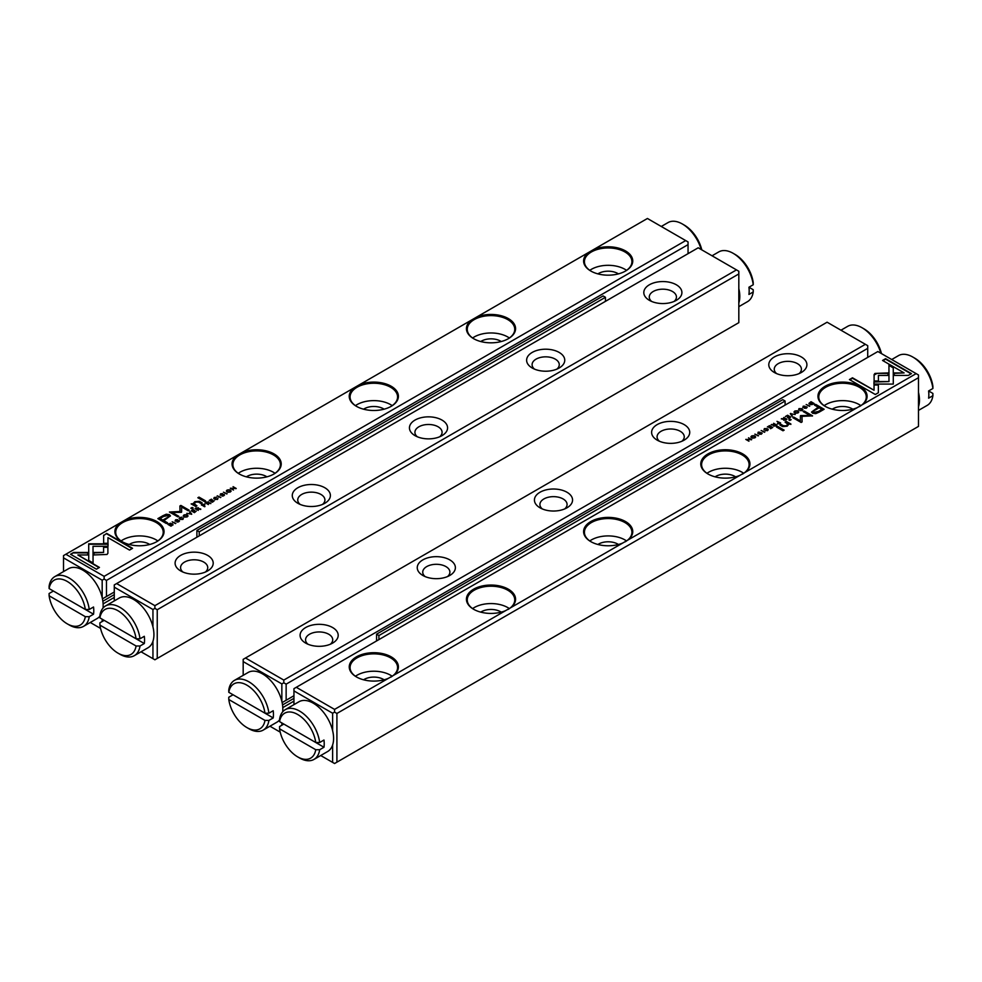 <?xml version="1.0" encoding="UTF-8"?>
<svg xmlns="http://www.w3.org/2000/svg" width="982" height="982" viewBox="0 0 982 982"><rect width="100%" height="100%" fill="white"/><g stroke="black" fill="none" stroke-linecap="round" stroke-linejoin="round"><path stroke-width="1.47" d="M378.905 639.601L378.905 635.55L785.109 401.024L785.109 405.087M785.109 401.024L782.764 399.674L376.56 634.188L378.905 635.55M376.56 634.188L376.56 640.964M264.968 713.19L228.794 692.298L228.769 690.027A28.723 16.584 60 0 1 234.477 680.354A28.723 16.584 60 0 1 255.136 686.565A28.723 16.584 60 0 1 268.908 713.202L264.968 713.19A25.962 14.988 -120 0 0 246.887 685.154A25.962 14.988 -120 0 0 228.794 692.298M264.968 720.407L228.794 699.515A25.962 14.988 -120 0 0 246.887 727.552A25.962 14.988 -120 0 0 264.968 720.407L268.908 720.42L273.205 717.94A28.723 16.584 -120 0 0 273.45 714.466A28.723 16.584 -120 0 0 273.205 710.722L268.908 713.202M282.669 711.827A28.723 16.584 -120 0 0 282.816 709.065A28.723 16.584 -120 0 0 270.283 680.158A28.723 16.584 -120 0 0 248.151 672.461L234.477 680.354M268.908 720.42A28.723 16.584 60 0 1 263.201 730.105L276.875 722.212A28.723 16.584 -120 0 0 279.551 719.929M263.201 730.105A28.723 16.584 60 0 1 248.839 728.681L246.887 727.552M273.205 717.94L233.065 694.765L228.769 697.245L228.794 699.515M701.209 249.538A28.723 16.584 -120 0 0 682.392 224.006A28.723 16.584 -120 0 0 668.03 222.583L661.279 226.474M682.392 224.006L684.344 225.136A25.962 14.988 60 0 1 701.799 249.87M162.767 515.783L157.869 518.619L166.326 523.504L167.541 522.805L163.81 520.656L170.426 515.857L169.383 514.617L166.24 514.224L162.767 515.783L166.24 514.678L169.383 515.071L170.389 516.078M168.794 523.774L167.812 524.339L170.966 526.168L172.979 524.572L170.303 523.222L168.794 524.179M172.979 524.572L172.255 523.652L172.979 525.014M196.314 507.89L195.074 508.602L198.229 510.419L197.272 509.327L197.861 508.983L200.709 508.995L198.401 508.492L198.303 507.694L196.535 508.222M198.401 508.75L198.303 507.694L198.401 508.946L200.709 509.437M212.419 502.232L214.248 500.734L212.505 501.741L211.437 501.127L212.689 499.961L211.056 500.906L210.099 500.354L211.437 499.151L209.264 500.415L212.419 502.232M221.993 495.628L223.798 495.726L224.154 494.4L220.619 494.793L222.57 493.627L220.582 493.823L220.152 495.1L223.712 494.707L222.178 496.168M223.712 494.707L223.405 495.922M220.619 495.247L220.876 494.044M223.798 495.726L224.154 494.4L224.473 495.137M103.638 535.141L103.638 543.292L107.959 543.292L107.959 537.633L129.514 550.08L132.558 548.312L106.694 533.386L103.638 535.595L106.694 533.386M107.038 554.449L107.897 553.283L107.885 546.876L103.576 546.876L103.589 552.436L93.99 552.461L93.99 554.953L107.038 554.449M70.532 554.253L96.408 569.192L99.452 567.424L77.873 554.965L87.729 554.965L87.729 552.473L73.613 552.473L70.532 554.253M191.711 514.187L189.857 511.61L190.987 514.04L186.826 513.365L191.711 514.187M471.213 320.218L359.24 384.87A24.575 14.19 180 0 1 392.456 387.031A24.575 14.19 180 0 1 391.204 406.327A24.575 14.19 180 0 1 356.441 406.327A24.575 14.19 180 0 1 354.036 387.865L242.063 452.518A24.575 14.19 180 0 1 275.279 454.691A24.575 14.19 180 0 1 274.027 473.975A24.575 14.19 180 0 1 239.264 473.975A24.575 14.19 180 0 1 236.871 455.513L124.886 520.165A24.575 14.19 180 0 1 158.114 522.338A24.575 14.19 180 0 1 156.85 541.622A24.575 14.19 180 0 1 122.087 541.622A24.575 14.19 180 0 1 119.694 523.173L65.843 554.253L104.129 576.348L685.706 240.578L647.433 218.483L593.582 249.563A24.575 14.19 180 0 1 626.811 251.736A24.575 14.19 180 0 1 625.559 271.02A24.575 14.19 180 0 1 590.796 271.02A24.575 14.19 180 0 1 588.39 252.57L476.417 317.211A24.575 14.19 180 0 1 509.633 319.383A24.575 14.19 180 0 1 508.381 338.667A24.575 14.19 180 0 1 473.619 338.667A24.575 14.19 180 0 1 471.213 320.218L476.417 317.211M183.303 516.078L184.015 514.936C182.996 516.778 184.076 517.404 187.267 516.814C188.299 514.973 187.206 514.347 184.015 514.936L183.253 515.845M187.267 516.814L188.028 515.894M213.781 498.451L214.42 497.371L214.567 499.187L217.636 499.286L218.004 498.021L217.268 499.065L215.046 498.893L214.714 497.592L216.519 497.174L213.732 498.218M215.598 499.605L214.714 497.592M217.488 498.316L217.268 499.457M181.609 512.039L181.645 506.982L188.225 510.775L189.182 510.223L180.872 505.423L179.902 505.976L179.988 511.499L169.432 512.015L177.754 516.827L178.724 516.262L172.12 512.457L181.375 512.309M108.057 543.819L88.711 543.807L88.736 560.44L93.057 562.932L93.02 546.311L107.995 546.311L108.057 543.819M88.699 546.311L88.699 544.261L108.045 544.261M204.403 501.52L205.533 500.869L198.99 497.101L197.861 497.751L204.403 501.52M176.981 521.626L178.773 521.712L179.141 520.399L175.594 520.791L177.558 519.613L175.557 519.809L175.127 521.086L178.687 520.706L177.153 522.154M178.687 520.706L178.393 521.958M175.594 521.233L175.864 520.03M178.773 521.712L179.141 520.399L179.448 521.123M191.846 508.774L193.172 508.001L192.177 507.436L190.852 508.197L191.846 508.774M194.424 504.822L195.148 502.183L198.413 502.023L200.979 503.496L202.108 502.845L199.407 501.286L194.804 501.679L193.123 503.68L191.134 503.913L195.786 506.491L196.94 505.828L193.884 503.619L196.547 506.049M193.123 503.606L194.804 502.133L199.407 501.741L201.715 503.066M175.815 523.357L172.194 521.81L175.815 523.357M202.599 504.257L201.371 504.957L205.005 506.516L203.618 505.718L204.612 504.097L202.599 504.674M204.133 505.411L204.612 504.097L204.907 504.797M179.154 518.435L179.792 517.367L179.927 519.183L183.008 519.269L183.376 518.017L182.64 519.061L180.418 518.889L180.074 517.588L181.891 517.17L179.105 518.214M180.97 519.588L180.074 517.588M182.861 518.312L182.64 519.453M206.441 502.035L205.213 502.747L208.368 504.576L207.411 503.484L208 503.14L210.835 503.14L208.528 502.637L208.43 501.839L206.662 502.367M208.528 502.907L208.43 501.839L208.528 503.091L210.835 503.594M220.84 497.371L217.218 495.812L220.84 497.371M226.376 491.196L227.088 490.055C226.069 491.908 227.161 492.534 230.353 491.945C231.371 490.092 230.291 489.466 227.088 490.055L226.339 490.975M230.353 491.945L231.101 491.025M227.112 493.75L223.491 492.191L227.112 493.75M194.399 512.641L196.228 511.143L194.485 512.15L193.417 511.524L194.669 510.37L193.037 511.315L192.079 510.763L193.417 509.56L191.245 510.812L194.399 512.641M233.483 490.067L231.236 488.275L236.22 488.484L233.065 486.667L235.214 488.398L230.316 488.25L233.483 490.067M688.051 253.663L688.051 244.641L106.473 580.411L106.473 596.516L102.447 598.836M114.28 592.011L106.473 596.516M102.177 597.584L102.177 580.19L63.511 557.862L63.511 571.598M90.27 622.478L100.532 628.394M102.177 621.508L102.177 619.2M114.28 597.424L103.11 603.869M104.129 576.348L104.129 579.061L106.473 580.411M688.051 244.641L688.051 241.928L685.706 240.578M354.036 387.865L359.24 384.87M588.39 252.57L593.582 249.563M63.511 557.862L63.511 555.603L65.843 554.253M119.694 523.173L124.886 520.165M236.871 455.513L242.063 452.518M104.129 579.061L102.177 580.19M597.915 273.88A13.588 7.844 180 0 1 617.776 273.487A13.588 7.844 180 0 1 618.427 273.88M589.789 270.345A23.752 13.711 180 0 1 624.969 269.326A23.752 13.711 180 0 1 626.565 270.345M625.264 271.192A23.752 13.711 0 0 0 631.929 261.666A23.752 13.711 0 0 0 618.881 249.428A23.752 13.711 0 0 0 594.085 250.631A23.752 13.711 0 0 0 584.425 261.666A23.752 13.711 0 0 0 591.09 271.192M480.75 341.54A13.588 7.844 180 0 1 500.599 341.135A13.588 7.844 180 0 1 501.25 341.54M472.612 337.992A23.752 13.711 180 0 1 507.792 336.986A23.752 13.711 180 0 1 509.388 337.992M508.087 338.839A23.752 13.711 0 0 0 514.752 329.314A23.752 13.711 0 0 0 501.704 317.076A23.752 13.711 0 0 0 476.908 318.278A23.752 13.711 0 0 0 467.248 329.314A23.752 13.711 0 0 0 473.913 338.839M363.573 409.187A13.588 7.844 180 0 1 383.434 408.782A13.588 7.844 180 0 1 384.085 409.187M355.435 405.652A23.752 13.711 180 0 1 390.615 404.633A23.752 13.711 180 0 1 392.211 405.652M390.91 406.487A23.752 13.711 0 0 0 397.575 396.961A23.752 13.711 0 0 0 384.539 384.723A23.752 13.711 0 0 0 359.731 385.926A23.752 13.711 0 0 0 350.071 396.961A23.752 13.711 0 0 0 356.736 406.487M246.396 476.835A13.588 7.844 180 0 1 266.257 476.43A13.588 7.844 180 0 1 266.908 476.835M238.27 473.299A23.752 13.711 180 0 1 273.45 472.281A23.752 13.711 180 0 1 275.034 473.299M273.733 474.146A23.752 13.711 0 0 0 280.398 464.621A23.752 13.711 0 0 0 267.362 452.371A23.752 13.711 0 0 0 242.554 453.574A23.752 13.711 0 0 0 232.894 464.621A23.752 13.711 0 0 0 239.571 474.146M129.219 544.482A13.588 7.844 180 0 1 149.08 544.089A13.588 7.844 180 0 1 149.73 544.482M121.093 540.947A23.752 13.711 180 0 1 156.273 539.928A23.752 13.711 180 0 1 157.857 540.947M156.555 541.794A23.752 13.711 0 0 0 163.221 532.269A23.752 13.711 0 0 0 150.185 520.03A23.752 13.711 0 0 0 125.377 521.233A23.752 13.711 0 0 0 115.716 532.269A23.752 13.711 0 0 0 122.394 541.794M189.6 512.211L191.478 514.322M70.925 554.474L73.613 552.473M77.873 554.965L99.059 567.657M73.613 552.927L87.729 552.927L87.729 554.965M103.576 547.318L107.885 547.318L107.897 553.296M93.99 554.953L93.99 552.903L103.589 552.436M103.638 543.292L103.638 535.595M107.959 538.087L107.959 543.292M106.694 533.827L132.165 548.545M223.405 495.971L223.712 495.161L223.405 495.971M210.099 500.354L212.505 501.741M186.261 515.022L187.979 516.127M187.329 516.225L187.157 516.876M184.997 517.17L183.929 515.967M186.899 516.998L186.899 516.606C187.501 515.28 186.654 514.789 184.358 515.133C183.744 516.458 184.604 516.949 186.899 516.606L187.39 516.446M184.358 515.133L183.867 516.188M217.268 499.519L217.488 498.77L217.268 499.519M179.915 506.417L180.872 505.865L188.802 510.444M169.825 512.248L179.988 511.499M172.12 512.457L178.331 516.495M93.02 546.753L93.057 562.932M198.254 497.972L198.99 497.543L205.14 501.09M191.245 508.418L192.779 508.234M191.564 504.122L193.123 504.134M172.587 522.031L175.434 523.59M195.467 508.823L196.314 508.332M196.891 509.56L197.836 508.001L195.946 509.007L198.315 510.382M197.578 509.155L197.836 508.001M195.946 508.553L196.891 509.106M201.764 505.19L203.225 505.485L204.121 504.392L202.206 504.908L203.225 505.485M203.225 505.939L204.612 506.737M203.9 505.546L204.121 504.392M182.64 519.515L182.861 518.766L182.64 519.515M170.303 523.664L172.255 524.093M171.801 525.701L171.764 523.934L168.622 524.278L171.052 525.677L171.764 523.934M171.052 525.677L168.622 524.278M205.594 502.98L206.441 502.489M207.018 503.705L207.975 502.158L206.073 503.165L208.442 504.527M207.705 503.312L207.975 502.158M206.073 502.71L207.018 503.25M217.611 496.045L220.447 497.592M158.262 518.84L162.767 516.237M163.81 520.656L167.149 523.025M168.462 516.495L167.91 515.562L163.65 516.422L160.066 518.484L162.84 520.092L166.424 518.017C168.523 516.998 169.027 516.188 167.91 515.562M167.91 516.016C169.027 516.63 168.523 517.453 166.424 518.471L162.84 520.546L160.066 518.484M229.334 490.141L231.065 491.245M230.414 491.356L230.242 491.994M228.082 492.301L227.014 491.098M229.984 492.117L229.984 491.737C230.586 490.411 229.727 489.92 227.431 490.263C226.83 491.577 227.677 492.068 229.984 491.737L230.475 491.577M227.431 490.263L226.952 491.319M223.884 492.424L226.719 493.971M193.417 511.524L194.485 512.15M191.625 511.045L193.417 511.548M231.236 488.275L233.52 490.043M233.065 486.667L235.827 488.717M932.9 388.479A28.723 16.584 -120 0 0 912.83 357.055L914.782 358.185A25.962 14.988 60 0 1 932.875 386.208L932.9 388.479L928.604 390.959A28.723 16.584 60 0 1 928.604 398.176L932.9 395.697L932.875 393.426L928.604 390.959M918.489 392.37A28.723 16.584 60 0 1 918.489 406.744M918.489 410.402L927.192 405.382A28.723 16.584 -120 0 0 932.9 395.697M912.83 357.055A28.723 16.584 -120 0 0 898.469 355.631L891.73 359.522M136.081 638.779L99.906 617.887L99.882 615.616A28.723 16.584 60 0 1 105.577 605.931A28.723 16.584 60 0 1 126.248 612.154A28.723 16.584 60 0 1 140.009 638.791L136.081 638.779A25.962 14.988 -120 0 0 117.987 610.743A25.962 14.988 -120 0 0 99.906 617.887M136.081 645.996L99.906 625.104A25.962 14.988 -120 0 0 117.987 653.14A25.962 14.988 -120 0 0 136.081 645.996L140.009 646.009L144.305 643.529A28.723 16.584 -120 0 0 144.55 640.055A28.723 16.584 -120 0 0 144.305 636.311L140.009 638.791M140.009 646.009A28.723 16.584 60 0 1 134.301 655.681L147.975 647.789A28.723 16.584 -120 0 0 153.929 634.642A28.723 16.584 -120 0 0 141.383 605.734A28.723 16.584 -120 0 0 119.252 598.038L105.577 605.931M134.301 655.681A28.723 16.584 60 0 1 119.939 654.258L117.987 653.14M144.305 643.529L104.178 620.354L99.882 622.833L99.906 625.104M157.243 658.431L738.82 322.661L738.82 273.953L157.243 609.724L157.243 658.431L154.898 659.794L152.946 658.664L152.946 641.271M180.676 570.935L180.676 570.935A19.051 10.998 180 0 1 180.676 555.382A19.051 10.998 180 0 1 207.632 555.382A19.051 10.998 180 0 1 207.632 570.935A19.051 10.998 180 0 1 180.676 570.935M297.853 503.287L297.853 503.287A19.051 10.998 180 0 1 297.853 487.735A19.051 10.998 180 0 1 324.809 487.735A19.051 10.998 180 0 1 324.809 503.287A19.051 10.998 180 0 1 297.853 503.287M415.03 435.64L415.03 435.64A19.051 10.998 180 0 1 415.03 420.075A19.051 10.998 180 0 1 441.986 420.075A19.051 10.998 180 0 1 441.986 435.64A19.051 10.998 180 0 1 415.03 435.64M532.207 367.992L532.207 367.992A19.051 10.998 180 0 1 532.207 352.428A19.051 10.998 180 0 1 559.163 352.428A19.051 10.998 180 0 1 559.163 367.992A19.051 10.998 180 0 1 532.207 367.992M649.384 300.332L649.384 300.332A19.051 10.998 180 0 1 649.384 284.78A19.051 10.998 180 0 1 676.328 284.78A19.051 10.998 180 0 1 676.328 300.332A19.051 10.998 180 0 1 649.384 300.332M698.202 247.795L116.625 583.566L154.898 605.673L736.488 269.89L698.202 247.795M141.052 651.79L152.946 658.664M152.946 626.897L152.946 609.503L114.28 587.175L114.28 600.91M154.898 605.673L154.898 608.374L157.243 609.724M738.82 273.953L738.82 271.253L736.488 269.89M114.28 587.175L114.28 584.916L116.625 583.566M443.091 493.406L448.295 490.399M560.268 425.746L565.46 422.751M677.445 358.099L682.637 355.103M208.749 628.701L213.941 625.706M325.914 561.053L331.118 558.058M154.898 608.374L152.946 609.503M651.643 301.449A13.588 7.844 180 0 1 649.274 297.03A13.588 7.844 180 0 1 657.658 289.776A13.588 7.844 180 0 1 672.461 291.482A13.588 7.844 180 0 1 676.438 297.03A13.588 7.844 180 0 1 674.069 301.449M534.466 369.109A13.588 7.844 180 0 1 532.097 364.678A13.588 7.844 180 0 1 540.481 357.436A13.588 7.844 180 0 1 555.284 359.13A13.588 7.844 180 0 1 559.261 364.678A13.588 7.844 180 0 1 556.892 369.109M417.301 436.757A13.588 7.844 180 0 1 414.92 432.325A13.588 7.844 180 0 1 423.303 425.083A13.588 7.844 180 0 1 438.107 426.777A13.588 7.844 180 0 1 442.084 432.325A13.588 7.844 180 0 1 439.715 436.757M300.124 504.404A13.588 7.844 180 0 1 297.742 499.973A13.588 7.844 180 0 1 306.139 492.731A13.588 7.844 180 0 1 320.93 494.437A13.588 7.844 180 0 1 324.919 499.973A13.588 7.844 180 0 1 322.538 504.404M182.947 572.052A13.588 7.844 180 0 1 180.578 567.633A13.588 7.844 180 0 1 188.961 560.378A13.588 7.844 180 0 1 203.765 562.085A13.588 7.844 180 0 1 207.742 567.633A13.588 7.844 180 0 1 205.361 572.052M85.311 609.454L49.125 588.574L49.1 586.303A28.723 16.584 60 0 1 54.808 576.618A28.723 16.584 60 0 1 75.467 582.842A28.723 16.584 60 0 1 89.239 609.478L85.311 609.454A25.962 14.988 -120 0 0 67.218 581.43A25.962 14.988 -120 0 0 49.125 588.574M85.311 616.671L49.125 595.792A25.962 14.988 -120 0 0 67.218 623.816A25.962 14.988 -120 0 0 85.311 616.671L89.239 616.696L93.536 614.204A28.723 16.584 -120 0 0 93.781 610.743A28.723 16.584 -120 0 0 93.536 606.999L89.239 609.478M103 608.103A28.723 16.584 -120 0 0 103.147 605.329A28.723 16.584 -120 0 0 90.614 576.422A28.723 16.584 -120 0 0 68.482 568.725L54.808 576.618M89.239 616.696A28.723 16.584 60 0 1 83.531 626.369L97.206 618.476A28.723 16.584 -120 0 0 99.882 616.205M83.531 626.369A28.723 16.584 60 0 1 69.17 624.945L67.218 623.816M93.536 614.204L53.396 591.041L49.1 593.521L49.125 595.792M753.206 289.702L748.935 287.235A28.723 16.584 60 0 1 749.18 290.979A28.723 16.584 60 0 1 748.935 294.453L753.231 291.973L753.206 289.702M738.82 288.647A28.723 16.584 60 0 1 739.802 296.392A28.723 16.584 60 0 1 738.82 303.008M753.231 284.755A28.723 16.584 -120 0 0 733.161 253.319L735.113 254.448A25.962 14.988 60 0 1 753.206 282.485L753.231 284.755L748.935 287.235M733.161 253.319A28.723 16.584 -120 0 0 718.799 251.895L712.06 255.786M738.82 306.666L747.523 301.646A28.723 16.584 -120 0 0 753.231 291.973M790.289 413.692L792.143 416.27L791.013 413.839L795.174 414.514L790.289 413.692M873.943 384.06L893.289 384.072L893.264 367.44L888.943 364.948L888.98 381.568L874.005 381.568L873.943 384.06M893.301 381.568L893.289 384.06M911.468 373.626L885.592 358.688L882.548 360.455L904.127 372.915L894.271 372.915L894.271 375.406L908.387 375.406L911.468 373.626M874.962 373.43L874.103 374.596L874.115 381.004L878.424 381.004L878.411 375.443L888.01 375.419L888.01 372.927L874.962 373.43M802.208 410.513L802.073 408.696L798.992 408.61L798.624 409.862L799.36 408.819L801.582 408.991L801.926 410.292L800.109 410.709L802.895 409.666M801.582 408.991L801.926 410.66M799.139 409.568L799.36 408.819M779.401 423.623L780.629 422.923L776.995 421.364L778.382 422.162L777.388 423.782L779.401 423.623M806.185 404.523L809.806 406.069L806.185 404.523M769.581 425.648L767.372 426.925L769.495 426.139L770.563 426.753L768.931 427.698L771.901 427.526L770.563 428.729L772.736 427.465L769.581 425.648L772.343 427.698M797.985 412.943C799.004 411.102 797.924 410.476 794.733 411.065C793.702 412.906 794.794 413.532 797.985 412.943L798.747 412.035M794.021 412.207L794.733 411.065L793.972 411.986M775.559 425.844L776.787 425.132L773.632 423.303L774.589 424.396L774 424.74L771.165 424.74L773.472 425.243L773.571 426.041L775.559 425.844M760.007 432.252L758.202 432.154L757.846 433.479L761.381 433.087L759.43 434.253L761.418 434.056L761.848 432.78L758.288 433.172L760.007 432.252M758.337 433.651L758.595 432.362M761.418 434.056L761.848 432.78L762.106 433.455M761.381 433.087L761.124 434.216M878.362 392.739L878.362 384.588L874.041 384.588L874.041 390.247L852.486 377.8L849.442 379.568L875.306 394.494L878.362 392.739L878.362 385.03L874.041 385.03M510.787 607.662L622.76 543.009A24.575 14.19 180 0 1 590.796 541.622A24.575 14.19 180 0 1 589.949 522.068A24.575 14.19 180 0 1 623.73 520.607A24.575 14.19 180 0 1 627.964 540.014L739.937 475.362A24.575 14.19 180 0 1 707.973 473.975A24.575 14.19 180 0 1 707.126 454.421A24.575 14.19 180 0 1 740.907 452.947A24.575 14.19 180 0 1 745.129 472.367L857.114 407.714A24.575 14.19 180 0 1 825.15 406.327A24.575 14.19 180 0 1 824.303 386.773A24.575 14.19 180 0 1 858.084 385.3A24.575 14.19 180 0 1 862.306 404.707L916.157 373.626L877.871 351.531L296.294 687.302L334.567 709.397L388.418 678.317A24.575 14.19 180 0 1 356.441 676.929A24.575 14.19 180 0 1 355.594 657.375A24.575 14.19 180 0 1 389.388 655.902A24.575 14.19 180 0 1 393.61 675.309L505.583 610.657A24.575 14.19 180 0 1 473.619 609.27A24.575 14.19 180 0 1 472.772 589.716A24.575 14.19 180 0 1 506.552 588.255A24.575 14.19 180 0 1 510.787 607.662L505.583 610.657M819.234 412.096L824.131 409.261L815.674 404.375L814.459 405.075L818.19 407.223L811.574 412.023L812.617 413.262L815.76 413.643L819.234 412.096M761.16 430.509L764.782 432.068L761.16 430.509M813.206 404.105L814.188 403.541L811.034 401.712L809.021 403.307L811.697 404.658L813.206 404.105M809.021 403.357L809.745 404.228M793.198 417.878L800.355 421.352L800.391 415.963L800.355 420.897L793.775 417.105L792.818 417.657L801.128 422.456L802.098 421.904L802.012 416.368L812.568 415.865L804.246 411.053L803.276 411.618L809.88 415.423L800.625 415.57M767.58 430.509L767.433 428.692L764.364 428.594L763.996 429.858L764.733 428.803L766.954 428.987L767.286 430.288L765.481 430.705L768.268 429.662M766.954 428.987L767.286 430.656M764.512 429.551L764.733 428.803M785.686 419.989L786.926 419.277L783.771 417.46L784.728 418.553L781.291 418.884L783.599 419.388L783.697 420.186L785.686 419.989M754.913 437.825C755.931 435.971 754.839 435.345 751.647 435.934C750.629 437.776 751.709 438.414 754.913 437.825L755.661 436.904M750.935 437.076L751.647 435.934L750.899 436.855M754.888 434.13L758.509 435.689L754.888 434.13M787.601 415.239L785.391 416.515L787.515 415.73L788.583 416.356L787.331 417.51L788.963 416.564L789.921 417.117L788.583 418.32L790.756 417.068L787.601 415.239L790.375 417.289M748.517 437.812L750.764 439.605L745.78 439.396L748.935 441.213L746.786 439.482L751.684 439.629L748.517 437.812L751.291 439.85M777.597 426.36L776.467 427.01L783.01 430.779L784.139 430.128L777.597 426.36L783.746 430.362M805.019 406.253L803.227 406.167L802.859 407.481L806.406 407.088L804.442 408.267L806.443 408.07L806.873 406.793L803.313 407.174L805.019 406.253M803.313 407.628L803.607 406.376M806.443 408.07L806.873 406.793L807.13 407.469M806.406 407.088L806.136 408.217M790.154 419.105L788.828 419.879L789.823 420.443L791.148 419.682L790.154 419.105L790.756 419.903M787.576 423.5L786.852 425.685L783.587 425.857L781.021 424.384L779.892 425.034L782.593 426.593L787.196 426.2L788.877 424.199L790.866 423.966L786.214 421.388L785.06 422.051L788.08 424.494M918.489 377.689L336.912 713.46L336.912 762.167L918.489 426.397L918.489 374.977L916.157 373.626M320.721 755.526L332.616 762.388L332.616 744.994M332.616 730.633L332.616 713.227L293.949 690.911L293.949 704.646M336.912 762.167L334.567 763.517L332.616 762.388M293.949 690.911L293.949 688.652L296.294 687.302M627.964 540.014L622.76 543.009M393.61 675.309L388.418 678.317M334.567 709.397L334.567 712.11L336.912 713.46M862.306 404.707L857.114 407.714M745.129 472.367L739.937 475.362M334.567 712.11L332.616 713.227M363.573 679.789A13.588 7.844 180 0 1 384.085 679.789M355.435 676.254A23.752 13.711 180 0 1 390.615 675.235A23.752 13.711 180 0 1 392.211 676.254M390.861 677.126A23.752 13.711 0 0 0 397.575 667.564A23.752 13.711 0 0 0 390.615 657.866A23.752 13.711 0 0 0 364.739 654.896A23.752 13.711 0 0 0 350.071 667.564A23.752 13.711 0 0 0 356.736 677.089M480.75 612.142A13.588 7.844 180 0 1 501.25 612.142M472.612 608.595A23.752 13.711 180 0 1 507.792 607.588A23.752 13.711 180 0 1 509.388 608.595M508.038 609.478A23.752 13.711 0 0 0 514.752 599.916A23.752 13.711 0 0 0 507.792 590.219A23.752 13.711 0 0 0 481.917 587.248A23.752 13.711 0 0 0 467.248 599.916A23.752 13.711 0 0 0 473.913 609.441M597.915 544.482A13.588 7.844 180 0 1 618.427 544.482M589.789 540.947A23.752 13.711 180 0 1 624.969 539.928A23.752 13.711 180 0 1 626.565 540.947M625.215 541.818A23.752 13.711 0 0 0 631.929 532.269A23.752 13.711 0 0 0 624.969 522.571A23.752 13.711 0 0 0 599.081 519.601A23.752 13.711 0 0 0 584.425 532.269A23.752 13.711 0 0 0 591.09 541.794M715.092 476.835A13.588 7.844 180 0 1 735.604 476.835M706.966 473.299A23.752 13.711 180 0 1 742.147 472.281A23.752 13.711 180 0 1 743.73 473.299M742.392 474.171A23.752 13.711 0 0 0 749.106 464.621A23.752 13.711 0 0 0 742.147 454.924A23.752 13.711 0 0 0 716.259 451.941A23.752 13.711 0 0 0 701.602 464.621A23.752 13.711 0 0 0 708.268 474.146M832.27 409.187A13.588 7.844 180 0 1 852.781 409.187M824.144 405.652A23.752 13.711 180 0 1 859.324 404.633A23.752 13.711 180 0 1 860.907 405.652M859.557 406.523A23.752 13.711 0 0 0 866.284 396.961A23.752 13.711 0 0 0 859.324 387.264A23.752 13.711 0 0 0 833.436 384.293A23.752 13.711 0 0 0 818.779 396.961A23.752 13.711 0 0 0 825.445 406.487M849.835 379.788L852.486 378.254L874.041 390.247M761.124 434.29L761.381 433.541L761.124 434.29M760.841 433.087L761.848 433.234M814.851 405.296L815.674 404.83L823.738 409.482M811.611 412.244L818.19 407.223M821.934 409.384L819.16 407.788L815.576 409.862C813.477 410.881 812.973 411.691 814.09 412.317L818.35 411.458L821.934 409.384L818.35 411.912L814.09 412.771L813.538 411.826M813.477 412.059L814.09 412.771M761.627 430.693L764.389 432.289M773.558 423.807L776.406 425.353M771.656 424.445L774.147 425.108M775.24 425.562L774.025 426.176L775.927 425.169L774.982 424.617L774.025 425.722L774.295 425.022M775.927 425.169L775.338 425.967M813.378 404.007L810.948 402.203L813.808 403.762M809.021 403.762L809.978 402.78M810.592 404.572L810.199 403.086L810.236 404.4L813.378 403.602M810.199 402.632L810.236 403.946L810.948 402.203M800.391 416.417L809.88 415.423M802.012 416.368L802.085 421.904M803.669 411.839L812.175 416.086M764.733 429.257L764.512 430.006M767.286 430.742L766.954 429.441L767.286 430.742M766.402 428.729L768.219 429.883M797.003 411.151L798.697 412.256M795.739 413.312L794.671 412.109M795.101 411.274C794.499 412.6 795.346 413.091 797.642 412.747C798.256 411.421 797.396 410.93 795.101 411.274L794.61 412.33M806.652 404.694L809.413 406.29M783.685 417.951L786.533 419.51M781.795 418.602L784.274 419.265M785.367 419.719L784.164 420.321L786.054 419.314L785.109 418.774L784.164 419.879L784.422 419.167M786.054 419.314L785.465 420.112M777.388 421.585L780.236 423.144M779.119 423.365L777.879 423.942L779.794 422.972L778.775 422.395L777.879 423.488L778.1 422.776M799.36 409.261L799.139 410.01M801.926 410.746L801.582 409.445L801.926 410.746M801.03 408.733L802.846 409.887M874.103 375.05L876.951 373.406L888.01 373.381L888.01 375.419M878.411 375.443L878.424 381.004M882.941 360.676L885.592 359.142L911.075 373.847M894.271 375.406L894.271 373.356L904.127 372.915M873.955 384.06L874.005 381.568M893.289 382.023L893.264 367.44M888.943 365.402L893.264 367.882M874.005 382.023L888.98 381.568M790.522 414.011L790.805 413.397M791.013 413.839L792.4 416.11M753.918 436.033L755.624 437.125M752.666 438.181L751.586 436.978M752.016 436.143C751.414 437.469 752.273 437.96 754.569 437.616C755.17 436.303 754.323 435.812 752.016 436.143L751.525 437.199M755.354 434.314L758.116 435.91M746.173 439.617L746.786 439.568M746.786 439.482L748.959 441.2M776.86 427.231L777.597 426.814M806.136 408.291L806.406 407.542L806.136 408.291M805.854 407.088L806.873 407.248M789.221 420.1L790.154 419.56M785.453 422.272L786.214 421.83L790.866 424.408M780.285 425.255L786.852 426.139L787.576 423.954M323.974 747.253L283.847 724.078L279.551 726.57L279.575 728.828L315.75 749.72L319.678 749.732L323.974 747.253A28.723 16.584 -120 0 0 323.974 740.035L319.678 742.515L315.75 742.502A25.962 14.988 -120 0 0 297.656 714.466A25.962 14.988 -120 0 0 279.575 721.623L315.75 742.502M279.575 728.828A25.962 14.988 -120 0 0 297.656 756.864A25.962 14.988 -120 0 0 315.75 749.72M319.678 749.732A28.723 16.584 60 0 1 313.97 759.417L327.644 751.525A28.723 16.584 -120 0 0 327.644 718.358A28.723 16.584 -120 0 0 298.921 701.774L285.246 709.667A28.723 16.584 60 0 1 305.918 715.89A28.723 16.584 60 0 1 319.678 742.515M279.575 721.623L279.551 719.352A28.723 16.584 60 0 1 285.246 709.667M313.97 759.417A28.723 16.584 60 0 1 299.608 757.994L297.656 756.864M880.879 353.262A28.723 16.584 -120 0 0 862.061 327.743A28.723 16.584 -120 0 0 847.699 326.319L840.948 330.21M862.061 327.743L864.013 328.86A25.962 14.988 60 0 1 881.468 353.606M281.846 701.308L281.846 683.914L243.18 661.598L243.18 675.334M269.94 726.214L280.201 732.13M281.846 725.232L281.846 722.924M867.72 357.387L867.72 348.365L286.143 684.147L286.143 700.252L293.949 695.735M801.324 356.945A19.051 10.998 180 0 1 801.324 372.497A19.051 10.998 180 0 1 774.368 372.497A19.051 10.998 180 0 1 774.368 356.945A19.051 10.998 180 0 1 801.324 356.945M684.147 424.592A19.051 10.998 180 0 1 684.147 440.145A19.051 10.998 180 0 1 657.191 440.145A19.051 10.998 180 0 1 657.191 424.592A19.051 10.998 180 0 1 684.147 424.592M566.97 492.24A19.051 10.998 180 0 1 566.97 507.804A19.051 10.998 180 0 1 540.014 507.804A19.051 10.998 180 0 1 540.014 492.24A19.051 10.998 180 0 1 566.97 492.24M449.793 559.887A19.051 10.998 180 0 1 449.793 575.452A19.051 10.998 180 0 1 422.837 575.452A19.051 10.998 180 0 1 422.849 559.887A19.051 10.998 180 0 1 449.793 559.887M332.616 627.547A19.051 10.998 180 0 1 332.616 643.1A19.051 10.998 180 0 1 305.672 643.1A19.051 10.998 180 0 1 305.672 627.547A19.051 10.998 180 0 1 332.616 627.547M283.798 680.084L865.375 344.314L827.102 322.206L245.512 657.989L283.798 680.084L283.798 682.785L286.143 684.147M286.143 700.252L282.116 702.572M282.779 707.605L293.949 701.148M243.18 661.598L243.18 659.339L245.512 657.989M867.72 348.365L867.72 345.664L865.375 344.314M283.798 682.785L281.846 683.914M307.931 644.217A13.588 7.844 180 0 1 305.562 639.785A13.588 7.844 180 0 1 313.945 632.543A13.588 7.844 180 0 1 328.749 634.249A13.588 7.844 180 0 1 332.726 639.785A13.588 7.844 180 0 1 330.357 644.217M425.108 576.569A13.588 7.844 180 0 1 422.739 572.138A13.588 7.844 180 0 1 431.123 564.895A13.588 7.844 180 0 1 445.926 566.589A13.588 7.844 180 0 1 449.903 572.138A13.588 7.844 180 0 1 447.534 576.569M542.285 508.922A13.588 7.844 180 0 1 539.916 504.49A13.588 7.844 180 0 1 548.3 497.248A13.588 7.844 180 0 1 563.103 498.942A13.588 7.844 180 0 1 567.08 504.49A13.588 7.844 180 0 1 564.699 508.922M659.462 441.262A13.588 7.844 180 0 1 657.081 436.843A13.588 7.844 180 0 1 665.477 429.588A13.588 7.844 180 0 1 680.268 431.294A13.588 7.844 180 0 1 684.258 436.843A13.588 7.844 180 0 1 681.876 441.262M776.639 373.614A13.588 7.844 180 0 1 774.258 369.183A13.588 7.844 180 0 1 782.642 361.941A13.588 7.844 180 0 1 797.445 363.647A13.588 7.844 180 0 1 801.422 369.183A13.588 7.844 180 0 1 799.053 373.614M199.236 535.877L199.236 531.814L605.44 297.288L603.095 295.938L196.891 530.464L196.891 537.228M605.44 297.288L605.44 301.351M199.236 531.814L196.891 530.464M114.28 594.613L102.864 601.217M293.949 698.349L282.534 704.941"/></g></svg>
